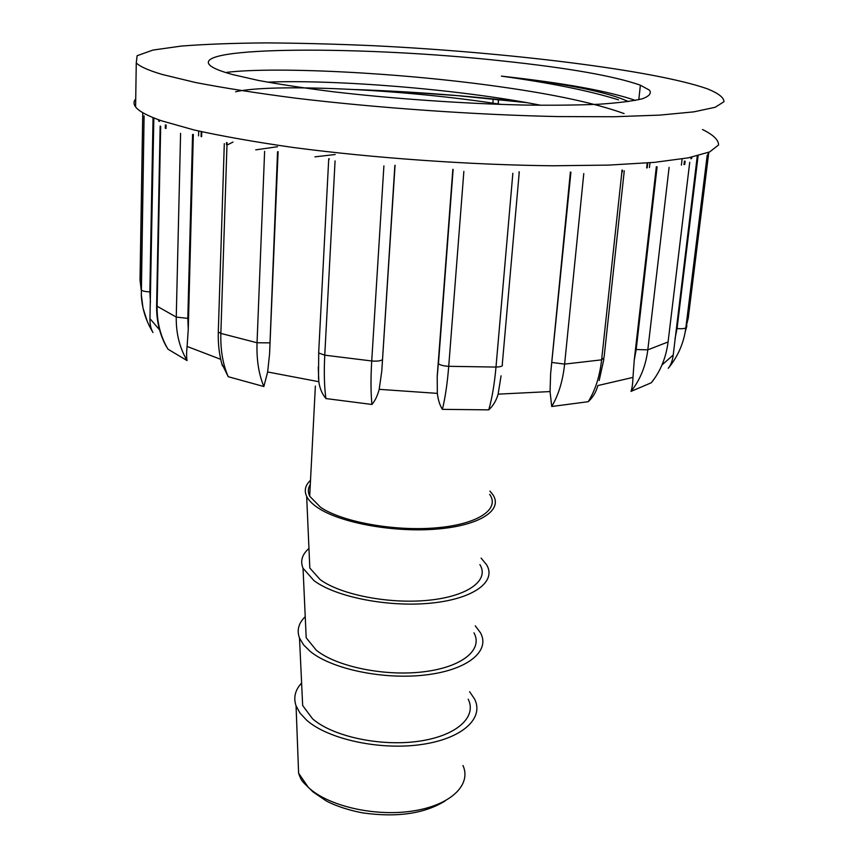<?xml version="1.0" encoding="UTF-8"?>
<svg xmlns="http://www.w3.org/2000/svg" width="858" height="858" viewBox="0 0 858 858"><rect width="100%" height="100%" fill="white"/><g stroke="black" fill="none" stroke-linecap="round" stroke-linejoin="round"><path stroke-width="1.29" d="M310.306 484.384C307.936 488.148 307.732 492.106 309.695 496.246L320.635 507.357C342.385 522.029 394.487 531.488 436.186 527.852C478.056 524.356 500.235 509.126 489.661 494.337M310.521 480.266C305.255 485.21 303.968 490.583 306.671 496.385C308.58 500.268 312.312 504.064 317.889 507.786C340.304 522.962 394.176 532.775 437.323 529.032C480.63 525.418 503.539 509.673 492.664 494.412L489.95 491.119M309.352 557.528L309.813 568.017L320.088 579.547C340.583 594.808 389.478 604.322 428.807 600.225C468.286 596.267 489.564 580.137 479.912 564.607M308.955 548.476C302.059 554.461 300.086 561.046 303.035 568.253L314.007 580.662C335.993 597.179 388.953 607.539 431.499 603.077C474.206 598.766 496.986 581.284 486.475 564.564L481.091 558.108M305.684 626.587L306.188 637.751L316.237 650.16C336.357 666.58 384.438 676.554 423.219 671.846C462.151 667.288 483.311 649.656 473.981 632.839M305.234 616.666C298.541 623.187 296.632 630.319 299.506 638.052L303.539 644.83L310.231 651.415C331.821 669.186 383.891 680.04 425.847 674.924C467.964 669.969 490.626 650.857 480.459 632.754L475.268 625.825M302.113 693.768L302.659 705.523L312.494 718.736C332.239 736.239 379.536 746.653 417.792 741.376C456.199 736.261 477.241 717.213 468.221 699.195M301.608 683.022C295.12 690.025 293.275 697.64 296.064 705.866L300.01 713.105L306.574 720.119C327.767 739.07 379 750.396 420.388 744.658C461.926 739.081 484.459 718.436 474.592 699.045L469.605 691.698M406.735 93.168L399.045 91.559L457.099 95.613L526.876 102.66M498.241 103.968L498.434 99.936L493.2 98.949L492.846 103.153M498.552 100.268L498.144 103.957M668.275 368.275C670.892 365.025 672.533 360.596 673.219 354.998L697.297 155.899M655.405 377.188L651.329 382.754L631.027 391.387C632.153 388.02 632.807 383.354 632.979 377.402L634.234 360.221L656.349 166.709M632.979 377.402L597.833 385.564C596.16 391.977 592.953 397.351 588.234 401.694L551.726 406.51L550.042 391.57L550.632 373.573L570.388 172.04M501.061 375.815L498.123 394.144C496.278 400.6 493.146 405.845 488.738 409.856L442.385 409.352C439.8 405.266 438.116 399.946 437.333 393.372L437.215 376.233L452.852 169.283M395.066 165.262L381.789 371.01L379.204 389.339C377.509 395.71 375.096 400.75 371.943 404.461L325.922 398.562C322.115 394.004 319.755 388.384 318.822 381.703L318.264 367.106M278.099 151.684L269.573 354.064L267.642 371.975L263.856 386.529L228.249 376.716L221.739 363.492M193.329 134.459L188.267 329.247L187.108 346.45C186.443 352.338 186.433 357.046 187.065 360.575L167.996 349.195L165.755 345.442M153.839 117.943L149.957 318.65C149.85 324.27 150.847 328.882 152.981 332.496M228.249 376.716C222.876 364.489 220.409 350.053 220.86 333.408L227.059 142.567M329.032 159.588L329.075 158.601M519.058 171.836L518.972 172.833M622.007 170.077L621.793 172.072M684.405 161.089L683.987 164.597M690.915 158.794L691.098 157.293M646.664 167.911L647.222 162.977M201.748 131.746L201.619 136.679M159.384 120.045L159.352 121.493M166.002 128.486L166.077 124.978M628.324 101.587C608.043 92.085 565.733 83.601 501.404 76.137C563.76 82.979 608.451 91.066 635.446 100.407M162.505 74.539L195.409 82.486C223.466 87.913 256.95 93.147 295.849 98.187C377.177 107.936 475.407 114.833 557.571 116.57L613.781 116.752L659.781 115.111L693.832 111.862L715.186 107.282L723.98 101.705C723.97 97.619 718.468 93.329 707.453 88.846C653.592 69.97 506.595 52.284 374.345 45.753C336.604 44.08 300.718 43.125 266.677 42.9C234.234 43.125 205.845 44.176 181.499 46.053L152.981 50.064L137.119 55.706L136.261 62.849C139.554 66.441 148.305 70.335 162.505 74.539M235.607 91.774C270.367 83.473 400.815 88.588 501.308 104.44M540.98 105.298C456.778 88.664 331.746 79.386 267.524 82.164M624.098 113.578C595.795 103.346 554.6 94.423 500.514 86.83C399.442 72.362 274.506 66.527 226.791 72.351M501.404 76.137C550.825 82.969 589.843 90.873 618.468 99.839M502.67 60.972C568.511 67.975 614.425 76.051 640.39 85.199L649.452 90.154C651.694 93.318 649.334 96.193 642.374 98.767C632.646 101.105 618.243 102.928 599.152 104.226C577.52 105.169 552.305 105.437 523.477 105.041C463.588 103.668 393.028 98.745 333.44 91.785C304.805 88.17 279.805 84.395 258.451 80.448L232.786 74.603C221.064 71.396 213.556 68.393 210.242 65.594C187.923 45.796 366.162 45.914 502.67 60.972M160.671 126.351L157.111 306.456C156.907 322.361 160.543 336.615 167.996 349.195M187.065 360.575C179.601 347.801 175.997 333.312 176.255 317.095L180.588 133.344M192.567 134.47L187.816 318.372L188.267 329.247M152.863 332.303C145.978 321.031 142.138 308.805 141.323 295.635L144.09 115.873L141.205 289.865L140.026 280.03L142.76 112.677M153.046 117.621L149.86 291.881L150.44 302.306M357.614 89.661L399.045 91.559L398.981 92.514M707.217 155.105L685.864 327.713C683.88 342.857 678.067 356.306 668.446 368.071M685.231 331.885L686.904 325.75M675.021 338.749L677.048 328.507L698.122 155.695M669.101 167.374L647.811 349.849C645.806 365.937 640.218 379.783 631.027 391.387M651.329 382.754C660.478 371.321 666.055 357.722 668.082 341.956L689.617 163.202M634.234 360.221L636.196 349.517L657.099 166.827M583.783 173.552L564.618 364.114C562.837 380.888 558.537 395.023 551.726 406.51M588.234 401.694C595.28 390.336 599.742 376.383 601.619 359.845L621.868 172.061M550.632 373.573L570.924 172.19M463.867 171.407L448.723 366.312C447.35 383.462 445.238 397.812 442.385 409.352M488.738 409.856C492.052 398.38 494.465 384.116 495.988 367.063L512.859 173.284M437.323 374.86L453.035 169.434M335.07 160.907L324.764 355.169C323.895 372.275 324.281 386.744 325.922 398.562M371.943 404.461C370.763 392.642 370.688 378.142 371.729 360.971L383.901 165.841M394.873 165.379L381.789 371.01M263.856 386.529C258.741 374.217 256.467 359.62 257.046 342.76L264.618 151.319M277.552 151.759L269.573 354.064M314.94 156.853L335.178 154.515M255.748 149.86L277.52 146.718M298.123 760.51L298.605 773.208L308.29 787.322C327.799 805.994 374.635 816.891 412.612 811.025C450.74 805.33 471.761 784.77 462.955 765.475M445.173 800.922C424.581 813.674 397.168 817.674 362.923 812.923C344.305 809.48 330.405 803.399 325.901 800.696L312.977 791.891C301.995 780.844 301.812 782.314 298.605 773.208L296.064 705.866M661.968 364.982L673.219 354.998M498.123 394.144L550.042 391.57M379.204 389.339L437.333 393.372M267.642 371.975L318.822 381.703M187.108 346.45L220.549 359.266M149.957 318.65L159.567 329.847M135.725 98.949C133.494 101.426 133.462 104.086 135.607 106.95C138.857 111.283 147.522 115.905 161.583 120.817L194.176 129.998C221.954 136.165 255.105 142.02 293.629 147.544C374.152 158.129 471.428 164.972 552.917 165.776L608.697 165.101L654.407 162.366L688.309 157.851L709.652 151.93L718.554 144.981C718.661 139.983 713.309 134.824 702.487 129.526M160.156 126.029L156.617 305.952L176.255 317.095L187.816 318.372M165.272 128.196L165.337 124.989M165.68 345.356C159.47 333.472 156.446 320.334 156.617 305.952L156.628 305.459M149.86 291.881C145.013 291.666 142.128 290.991 141.205 289.865M158.687 119.798L158.666 121.075M201.222 131.628L201.094 136.551M647.2 167.846L647.758 162.934M691.666 158.473L691.827 157.143M681.381 165.165L682.121 158.944M677.048 328.507C681.874 328.968 684.813 328.7 685.864 327.713L688.245 318.125L708.794 152.284M636.196 349.517L647.811 349.849L668.082 341.956L689.725 162.334M685.145 161.207L684.759 164.414M552.252 362.494L564.618 364.114L601.619 359.845L604.043 357.689L624.27 170.828M622.554 170.216L622.361 172.029M453.121 169.498L438.438 363.685C440.057 365.122 443.489 366.001 448.723 366.312L495.988 367.063C500.954 366.902 503.045 366.076 502.262 364.618L519.272 171.975M437.258 376.233L438.352 363.577M328.7 159.374L318.661 352.97L324.764 355.169L371.729 360.971C377.123 361.39 380.662 360.961 382.346 359.695M328.818 159.459L328.85 158.719M318.511 378.85L318.715 352.005M224.303 143.629L218.297 331.992L220.86 333.408L257.046 342.76L269.509 342.857M226.437 144.444L226.491 142.632M222.415 365.84C219.326 355.598 217.953 344.315 218.297 331.992L218.318 331.317M309.695 496.246L315.369 386.079M309.813 568.017L306.671 496.385M306.188 637.751L303.035 568.253M302.659 705.523L299.506 638.052M135.607 106.95L136.261 62.849M640.39 85.199L638.792 99.7M232.99 142.074L227.735 144.712M147.201 321.246L143.007 308.054L141.259 294.262M198.691 131.049L198.563 135.886M498.434 99.936L498.101 103.947M649.989 162.752L649.442 167.589M708.236 152.51L708.032 154.161M603.871 359.191L599.152 380.566M526.072 102.52C470.109 95.935 413.341 91.613 355.77 89.564"/></g></svg>
